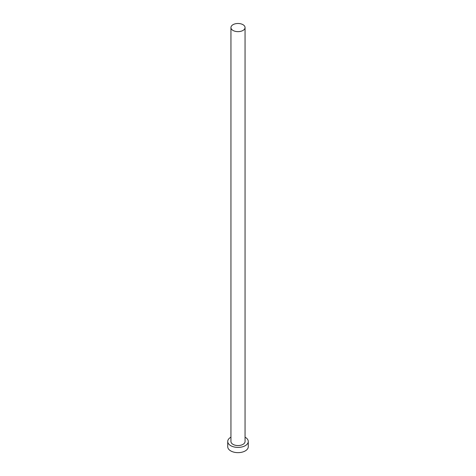 <?xml version="1.0" encoding="UTF-8"?>
<svg xmlns="http://www.w3.org/2000/svg" width="476" height="476" viewBox="0 0 476 476"><rect width="100%" height="100%" fill="white"/><g stroke="black" fill="none" stroke-linecap="round" stroke-linejoin="round"><path stroke-width="0.71" d="M233.008 30.446A7.057 4.076 0 0 0 240.701 31.333A7.057 4.076 0 0 0 245.057 27.566A7.057 4.076 0 0 0 242.992 24.681A7.057 4.076 0 0 0 235.299 23.8A7.057 4.076 0 0 0 230.943 27.566A7.057 4.076 0 0 0 233.008 30.446M230.943 27.566L230.943 441.484A7.057 4.076 0 0 0 233.008 444.364A7.057 4.076 0 0 0 240.701 445.25A7.057 4.076 0 0 0 245.057 441.484L245.057 27.566M230.943 437.182A10.27 5.926 0 0 0 227.73 441.484A10.27 5.926 0 0 0 230.741 445.673A10.27 5.926 0 0 0 241.927 446.958A10.27 5.926 0 0 0 248.27 441.484A10.27 5.926 0 0 0 245.259 437.295A10.27 5.926 0 0 0 245.057 437.182M227.73 441.484L227.73 446.726A10.27 5.926 0 0 0 230.741 450.915A10.27 5.926 0 0 0 241.927 452.2A10.27 5.926 0 0 0 248.27 446.726L248.27 441.484"/></g></svg>
